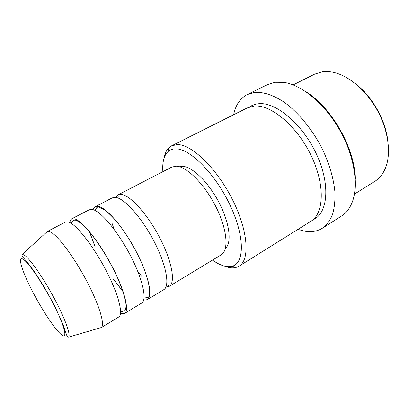 <?xml version="1.0" encoding="UTF-8"?>
<svg xmlns="http://www.w3.org/2000/svg" width="409" height="409" viewBox="0 0 409 409"><rect width="100%" height="100%" fill="white"/><g stroke="black" fill="none" stroke-linecap="round" stroke-linejoin="round"><path stroke-width="0.61" d="M117.925 197.982C118.426 196.156 118.252 195.277 117.398 195.349L115.604 197.378L117.91 194.94L121.887 194.51C131.023 195.931 148.385 215.461 160.282 238.779C172.25 262.087 175.65 282.849 169.219 286.366L165.931 287.082M142.194 276.908L137.915 271.729M114.096 229.285L111.902 222.941M92.858 209.587L95.087 206.744L112.276 197.854L116.171 197.475C125.159 198.999 142.455 218.692 154.433 242.097C166.478 265.492 170.067 286.239 163.794 289.659L147.255 299.7L143.666 300.124M95.087 206.744L98.738 206.514C107.25 208.36 124.336 228.549 136.56 252.225C148.845 275.896 153.038 296.581 147.255 299.7M123.206 291.837L113.247 279.015M95.026 246.55L89.269 231.371M69.474 222.424L71.493 218.953L89.264 209.761L92.828 209.577C101.176 211.535 118.191 231.898 130.497 255.666C142.864 279.429 147.26 300.088 141.647 303.1L124.546 313.478L120.527 313.396M71.493 218.953L74.796 218.933C82.633 221.228 99.413 242.118 111.974 266.167C124.592 290.211 129.633 310.794 124.546 313.478M46.079 232.66L47.086 231.581L65.471 222.072L68.676 222.102C76.34 224.515 93.037 245.589 105.686 269.73C118.385 293.872 123.651 314.429 118.743 317.001L101.049 327.737L99.607 328.033M356.392 84.448C372.43 96.979 385.431 120.149 387.773 140.364M354.455 194.091L374.777 181.397C380.038 178.109 383.887 172.884 386.316 165.727C391.168 151.069 387.763 128.947 376.955 109.673C366.132 90.404 349.02 75.977 333.984 72.48C329.777 71.503 325.825 71.284 322.128 71.826L314.598 74.167L293.176 84.898M212.486 260.114C216.177 262.736 219.684 264.587 223.017 265.676C226.387 266.765 229.408 266.959 232.082 266.249C244.556 263.406 244.965 236.642 230.149 205.338C215.466 174.014 190.042 148.605 175.834 148.861C172.588 148.82 169.919 149.791 167.828 151.765C163.876 155.763 162.22 162.404 162.859 171.688M163.989 158.37C164.75 153.733 166.371 150.195 168.861 147.756L171.581 145.834L177.276 144.587C191.56 144.213 216.744 168.232 232.44 199.531C248.248 230.794 250.078 259.884 239.101 266.136L236.039 267.455C233.207 268.181 230.016 267.972 226.463 266.821L225.962 266.658M306.719 92.27C331.98 107.884 355.053 148.994 355.216 178.687M322.364 228.227L341.489 216.049C345.789 213.319 349.174 209.173 351.643 203.616C359.061 186.949 354.884 157.046 339.94 130.445C325.017 103.83 301.668 84.689 283.58 82.337L275.155 82.275L267.675 84.53L247.317 94.51L254.531 92.414C263.074 91.78 273.217 94.98 283.938 102.045C298.289 112.332 312.471 129.525 322.404 149.106C329.48 164.208 333.667 178.59 334.956 192.256C335.222 200.793 334.383 208.304 332.445 214.786C329.935 220.569 326.571 225.047 322.364 228.227C317.093 231.458 310.988 232.404 304.04 231.059L297.951 229.377M171.581 145.834L247.2 107.94L253.938 106.079C270.513 104.183 296.53 125.44 310.86 154.975C325.313 184.464 324.148 213.559 310.835 221.33L239.101 266.136M117.91 194.94L171.821 167.051L176.514 166.187C187.02 166.662 204.945 184.674 216.1 207.138C227.338 229.582 228.963 250.466 221.111 254.879L169.219 286.366M179.5 166.744L182.91 166.376C192.67 166.852 208.897 182.762 219.301 203.058C229.771 223.34 231.98 243.089 225.374 248.483M47.086 231.581L50.005 231.785C57.04 234.541 73.15 255.63 86.008 279.751C98.917 303.877 105.21 324.577 101.335 327.527L101.049 327.737M233.621 114.745C235.625 105.001 240.195 98.257 247.317 94.51M60.839 334.219C67.761 340.436 65.629 328.509 54.929 307.072C44.315 285.692 28.829 262.583 23.175 259.25C17.352 255.574 21.611 270.022 31.186 288.887C40.701 307.716 54.065 328.309 60.839 334.219M24.09 254.976C29.382 258.053 42.464 276.51 53.523 296.98C64.612 317.456 70.951 334.828 68.615 337.108C67.986 337.159 67.347 336.525 66.687 335.201L63.661 326.244L55.573 307.941C48.38 293.78 40.936 281.167 33.231 270.109C27.822 262.665 24.479 259.045 22.878 257.113C21.968 255.717 21.738 254.812 22.188 254.383L24.09 254.976M249.567 106.964C252.154 105.154 255.16 104.08 258.58 103.748C275.758 101.657 302.803 124.208 316.73 154.704C330.804 185.159 327.752 213.876 312.9 219.822M142.184 276.883L137.905 271.699M114.116 229.316L111.923 222.961M144.065 297.987L147.93 297.583C152.02 295.38 148.825 277.011 138.569 256.336C132.485 244.137 125.727 233.237 118.303 223.646C115.277 219.725 110.962 215.277 105.358 210.298L98.932 207.066L97.245 207.271C95.972 208.217 96.744 208.043 94.888 210.364M123.15 291.673L113.145 278.795M95.159 246.75L89.382 231.504M120.624 311.929L124.597 310.804C125.348 310.058 125.737 310.549 126.074 305.446C125.834 299.592 121.8 286.515 115.205 272.813C103.191 248.197 85.266 222.844 75.098 220.057L73.804 220.303L70.772 223.104M232.082 266.249L236.039 267.455M68.615 337.108L101.335 327.527M22.188 254.383L47.413 231.448M167.828 151.765L168.861 147.756M165.936 287.067L168.605 286.591C169.111 285.901 168.452 285.298 166.632 284.771"/></g></svg>
